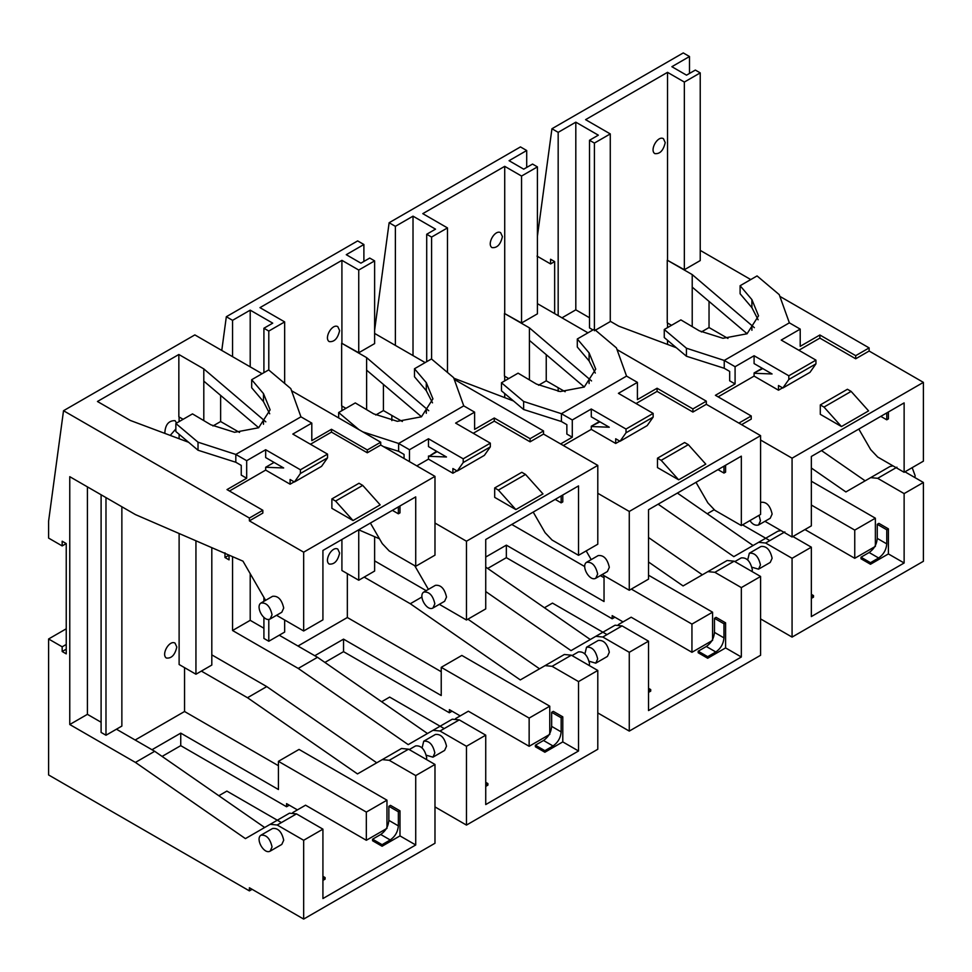 <?xml version="1.0" encoding="UTF-8"?>
<svg xmlns="http://www.w3.org/2000/svg" width="972" height="972" viewBox="0 0 972 972"><rect width="100%" height="100%" fill="white"/><g stroke="black" fill="none" stroke-linecap="round" stroke-linejoin="round"><path stroke-width="1.46" d="M759.059 515.318L760.456 520.773L758.549 524.989C755.317 525.828 752.437 524.37 749.922 520.603M760.59 502.548L761.015 502.305C766.483 501.698 770.188 505.61 772.133 514.042L770.225 518.258L758.549 524.989M752.036 567.271L758.549 569.167L760.456 564.951C758.524 556.519 754.819 552.606 749.339 553.226L747.723 559.811M749.339 553.226L761.015 546.483C766.483 545.875 770.188 549.788 772.133 558.22L770.225 562.436L758.549 569.167M707.239 513.751L714.092 509.79M769.824 540.602L742.547 524.856M811.341 596.832L813.503 595.581L813.503 597.148L811.341 598.4M813.503 595.581L811.341 594.329M914.883 477.556L915.126 475.66L912.173 467.654M558.171 315.633L558.171 132.35L575.813 122.168L598.339 135.169L589.518 140.26L589.518 327.928L592.981 329.933M589.518 317.747L575.813 309.837L561.974 317.832M575.813 122.168L575.813 309.837M554.648 313.604L554.648 261.59L550.577 263.934L537.018 256.11M665.225 142.605L663.426 138.656C657.607 135.339 649.418 150.186 654.8 153.612C659.927 154.184 663.402 150.514 665.225 142.605M589.518 140.26L594.402 143.078L610.27 133.917L585.581 119.653L667.521 72.341L684.349 82.061L700.229 72.888L695.345 70.069L686.524 75.16L671.871 66.704L689.5 56.522L683.267 52.925L551.938 128.741L558.171 132.35M537.419 236.172L551.938 128.741M554.648 261.59L550.577 259.245L550.577 263.934M689.5 56.522L689.5 73.447M700.229 72.888L700.229 260.569L684.349 269.73L667.254 260.18L667.254 322.838L671.531 325.304M684.349 82.061L684.349 269.73M667.521 72.341L667.521 260.022M820.295 404.935L824.001 407.074L851.132 391.4L847.426 389.262L820.295 404.935L820.295 414.327L841.46 426.55L868.591 410.889L851.132 391.4M824.001 407.074L841.46 426.55M738.89 423.099L751.235 415.98L751.235 419.102L741.6 424.667M751.235 415.98L715.416 395.3L735.087 383.94L735.087 366.711L754.09 355.74L788.814 375.787L815.945 360.126L781.221 340.079L800.211 329.107L800.211 346.336L819.882 334.988L819.882 338.11L798.85 350.26M762.23 368.267L754.09 372.969L762.765 368.582M664.265 337.539L664.265 329.496L680.898 319.897L699.281 330.82L722.986 338.292L747.043 333.773L758.537 315.839L751.903 299.619L751.903 307.662L740.105 293.763L740.105 285.719L757.067 275.927L779.228 294.625L789.361 322.838L724.237 360.442L724.237 368.267L686.426 356.238L664.265 337.539M735.087 383.94L729.668 380.805L729.668 371.401L724.237 368.267M740.105 285.719L751.903 299.619M758.124 319.8L751.903 307.662M664.265 329.496L686.426 348.207L724.237 360.442L735.087 366.711M686.426 356.238L686.426 348.207M800.211 329.107L789.361 322.838M788.814 375.787L788.814 379.517L815.945 363.856L815.945 360.126M788.814 379.517L782.849 388.01L809.98 372.349L815.945 363.856M782.849 388.01L778.499 385.507L778.499 390.209L782.569 387.852M754.624 373.284L772.084 373.965L754.09 363.577L754.09 355.74M778.499 390.209L754.09 376.103L754.09 372.969M754.09 376.103L718.126 396.868M869.126 351.038L855.7 358.79L855.7 355.667L869.126 347.903L869.126 351.038L923.4 382.373L792.071 458.189L760.59 440.024M855.7 358.79L819.882 338.11M819.882 334.988L855.7 355.667M888.396 411.982L888.396 418.871L886.768 419.819L886.768 412.918M886.768 419.819L880.802 416.368M764.94 521.308L792.071 536.994L811.341 525.876L811.341 456.476L904.13 402.894L904.13 472.295L877.68 457.022L870.681 449.623L858.811 429.065M904.13 472.295L923.4 461.165L923.4 382.373M667.254 260.18L692.222 274.59L754.357 327.661M692.222 274.59L692.222 287.129L747.116 333.736M860.998 557.199L860.998 558.766L870.487 564.258L870.487 562.691L860.998 557.199L869.126 552.509C874.047 549.071 876.756 544.369 877.266 538.403L877.266 524.309L878.895 523.361L888.396 528.853L886.768 529.789L877.266 524.309M870.487 562.691L878.627 557.989C883.536 554.55 886.257 549.86 886.768 543.883L886.768 529.789M870.487 564.258L888.396 553.918L888.396 528.853M804.962 529.558L854.753 558.305L854.753 530.105L875.371 518.197L811.341 481.225M854.753 558.305L875.371 546.398L875.371 518.197M854.753 530.105L811.341 505.039M893.013 465.867L889.939 466.511L870.681 477.629L877.68 478.321L904.13 493.594L904.13 562.995L888.396 553.918M904.13 562.995L811.341 616.576L811.341 547.175L792.071 558.305L792.071 637.097L923.4 561.281L923.4 482.477L904.13 493.594M923.4 482.477L904.944 471.821M889.939 466.511L845.895 491.941L811.341 468.006M865.153 480.824L821.522 450.595M667.521 322.996L667.521 327.625M667.521 340.285L667.521 344.416M727.967 338.463L709.038 327.54L701.347 331.987M692.222 326.628L692.222 287.129M709.038 301.405L709.038 327.54M792.071 536.994L792.071 458.189M676.33 347.721L618.69 326.13L610.27 321.27M594.402 330.747L610.27 321.586L610.27 133.917M594.402 143.078L594.402 329.301M700.229 250.387L750.761 279.572M779.848 296.363L869.126 347.903M811.341 547.175L792.885 536.52M780.953 530.566L777.879 531.21L758.61 542.327L765.62 543.02L792.071 558.305M777.879 531.21L733.824 556.64L658.129 504.189M753.093 545.523L677.387 493.071M558.171 391.364L558.171 387.694M792.071 637.097L760.59 618.921M597.659 574.039L595.751 578.255C589.53 581.791 580.794 565.947 586.541 562.302C592.009 561.695 595.715 565.607 597.659 574.039M586.541 562.302L598.205 555.571C603.685 554.963 607.391 558.876 609.322 567.308L607.415 571.524L595.751 578.255M589.226 661.276L595.751 663.171L597.659 658.955C595.715 650.523 592.009 646.611 586.541 647.218L584.925 653.816M586.541 647.218L598.205 640.475C603.685 639.868 607.391 643.78 609.322 652.212L607.415 656.428L595.751 663.171M544.442 607.743L552.473 603.102L607.014 634.595M648.531 690.837L650.705 689.573L650.705 691.141L648.531 692.392M650.705 689.573L648.531 688.322M752.073 571.548L752.316 569.653C750.384 561.221 746.678 557.308 741.199 557.916L734.832 561.597M395.373 345.4L395.373 226.342L413.015 216.161L435.529 229.161L426.708 234.252L426.708 361.693M413.015 216.161L413.015 355.582M391.85 420.597L391.85 415.421M502.415 236.597L500.629 232.648C494.797 229.343 486.608 244.191 491.99 247.605C497.129 248.176 500.592 244.507 502.415 236.597M426.708 234.252L431.592 237.071L447.472 227.91L422.784 213.646L504.723 166.334L521.551 176.054L537.419 166.892L532.535 164.074L523.714 169.164L509.061 160.696L526.702 150.514L520.457 146.918L389.128 222.734L395.373 226.342M374.621 330.164L389.128 222.734M526.702 150.514L526.702 167.439M537.419 166.892L537.419 313.835L521.551 322.996L504.456 313.446L504.456 376.103L508.721 378.57M521.551 176.054L521.551 322.996M504.723 166.334L504.723 313.288M657.485 458.189L661.191 460.339L688.334 444.666L684.616 442.527L657.485 458.189L657.485 467.593L678.65 479.816L705.781 464.142L688.334 444.666M661.191 460.339L678.65 479.816M599.42 421.532L591.28 426.234L599.967 421.848M501.467 390.805L501.467 382.761L518.1 373.163L536.483 384.086L560.176 391.558L584.233 387.038L595.739 369.105L589.093 352.885L589.093 360.928L577.295 347.016L577.295 338.985L594.269 329.192L616.418 347.891L626.551 376.103L561.427 413.708L561.427 421.532L523.629 409.504L501.467 390.805M560.625 443.937L572.289 437.206L566.858 434.071L566.858 424.667L561.427 421.532M577.295 338.985L589.093 352.885M595.314 373.066L589.093 360.928M501.467 382.761L523.629 401.46L561.427 413.708L572.289 419.965L591.28 409.005L626.017 429.053L653.148 413.392L618.411 393.332L637.413 382.373L637.413 399.601L657.084 388.241L657.084 391.376L636.053 403.514M523.629 409.504L523.629 401.46M572.289 437.206L572.289 419.965M637.413 382.373L626.551 376.103M626.017 429.053L626.017 432.783L653.148 417.122L653.148 413.392M626.017 432.783L620.039 441.276L647.182 425.602L653.148 417.122M620.039 441.276L615.701 438.773L615.701 443.463L619.772 441.118M591.827 426.55L609.274 427.23L591.28 416.83L591.28 409.005M615.701 443.463L591.28 429.369L591.28 426.234M591.28 429.369L563.335 445.504M706.328 404.303L692.902 412.055L692.902 408.92L706.328 401.169L706.328 404.303L760.59 435.638L629.273 511.454L597.792 493.29M692.902 412.055L657.084 391.376M657.084 388.241L692.902 408.92M725.598 465.248L725.598 472.137L723.97 473.072L723.97 466.183M723.97 473.072L717.992 469.634M602.142 574.573L629.273 590.259L648.531 579.13L648.531 509.729L741.332 456.16L741.332 525.56L714.87 510.288L707.871 502.889L696.001 482.331M741.332 525.56L760.59 514.431L760.59 435.638M504.456 313.446L529.412 327.856L591.547 380.927M529.412 327.856L529.412 340.382L584.306 387.002M698.188 651.191L698.188 652.759L707.689 658.251L707.689 656.683L698.188 651.191L706.328 646.502C711.237 643.063 713.946 638.361 714.469 632.395L714.469 618.301L716.097 617.354L725.598 622.845L723.97 623.781L714.469 618.301M707.689 656.683L715.829 651.981C720.738 648.543 723.447 643.853 723.97 637.875L723.97 623.781M707.689 658.251L725.598 647.911L725.598 622.845M618.374 624.583L631.168 617.208L691.942 652.297L691.942 624.097L712.573 612.19L648.531 575.217M691.942 652.297L712.573 640.39L712.573 612.19M691.942 624.097L631.302 589.081M614.887 617.208L612.178 618.775L506.351 557.673L506.351 545.146L604.037 601.534L604.037 575.691M741.332 656.999L648.531 710.568L648.531 641.168L629.273 652.297L629.273 731.09L760.59 655.274L760.59 576.469L734.139 561.196L727.141 560.504L707.871 571.621L714.87 572.314L741.332 587.598L741.332 656.999L725.598 647.911M760.59 576.469L741.332 587.598M727.141 560.504L683.085 585.934L648.531 561.998M702.355 574.817L648.531 537.528M604.037 577.72L600.356 575.594M584.634 566.518L511.77 524.455M504.723 376.261L504.723 380.878M504.723 393.551L504.723 397.682M565.157 391.728L546.24 380.805L538.549 385.252M529.412 379.882L529.412 340.382M546.24 354.671L546.24 380.805M629.273 590.259L629.273 511.454M586.177 550.905L591.207 559.617M513.52 400.974L453.815 378.205M447.472 372.458L447.472 227.91M431.592 237.071L431.592 359.069M537.419 303.653L587.951 332.825M617.05 349.628L706.328 401.169M648.531 641.168L622.08 625.895L615.069 625.203L595.812 636.32L602.81 637.024L629.273 652.297M485.733 591.547L571.026 650.633L615.069 625.203M590.283 639.515L485.733 567.077M629.273 731.09L597.792 712.926M506.351 557.673L487.701 568.438M506.351 545.146L485.733 557.041M623.028 621.898L612.178 615.64L612.178 618.775M434.849 603.806L432.941 608.022C426.732 611.558 417.996 595.715 423.731 592.07C429.211 591.462 432.917 595.374 434.849 603.806M423.731 592.07L435.407 585.338C440.875 584.719 444.581 588.631 446.525 597.063L444.617 601.279L432.941 608.022M426.429 755.268L432.941 757.164L434.849 752.948C432.917 744.516 429.211 740.603 423.731 741.211L422.115 747.808M423.731 741.211L435.407 734.468C440.875 733.86 444.581 737.772 446.525 746.204L444.617 750.42L432.941 757.164M381.632 701.735L389.675 697.094L444.216 728.587M485.733 784.829L487.895 783.578L487.895 785.133L485.733 786.397M487.895 783.578L485.733 782.314M589.275 665.541L589.518 663.645C587.574 655.213 583.868 651.301 578.401 651.92L572.034 655.59M232.563 356.675L232.563 320.335L250.205 310.153L272.731 323.154L263.91 328.244L263.91 372.653M250.205 310.153L250.205 366.857M339.617 553.056L337.819 549.095C331.999 545.79 323.81 560.637 329.192 564.052C334.319 564.623 337.794 560.953 339.617 553.056M224.969 552.813L224.969 557.515L229.04 559.86L229.04 555.121M229.04 555.17L224.969 557.515M339.617 330.589L337.819 326.641C331.999 323.336 323.81 338.183 329.192 341.597C334.319 342.168 337.794 338.499 339.617 330.589M263.91 328.244L268.794 331.063L284.662 321.902L259.974 307.638L341.913 260.338L358.741 270.046L374.621 260.885L369.737 258.066L360.916 263.157L346.263 254.688L363.893 244.507L357.66 240.91L226.33 316.726L232.563 320.335M221.774 350.442L226.33 316.726M363.893 244.507L363.893 261.432M374.621 260.885L374.621 343.602L358.741 352.763L341.646 343.201L341.646 405.871L345.923 408.337M358.741 270.046L358.741 352.763M341.913 260.338L341.913 343.055M427.486 733.508L317.504 657.303L279.243 635.214L284.662 632.079L284.662 620.014M268.794 619.407L268.794 641.253L263.91 638.434L263.91 617.354M279.243 635.214L268.794 641.253M374.621 536.702L374.621 571.062L358.741 580.235L358.741 529.825L379.481 538.804M494.687 487.956L498.393 490.095L525.524 474.433L521.818 472.295L494.687 487.956L494.687 497.36L515.853 509.571L542.984 493.91L525.524 474.433M498.393 490.095L515.853 509.571M436.61 451.3L429.017 456.318L437.157 451.615M338.657 417.936L338.657 412.529L355.29 402.93L373.673 413.853L397.378 421.326L421.435 416.806L432.929 398.872L426.295 382.652L426.295 390.683L414.497 376.784L414.497 368.752L431.459 358.947L453.62 377.646L463.753 405.871L398.629 443.463L398.629 451.3L383.381 446.573M404.06 458.505L404.06 454.434L398.629 451.3M414.497 368.752L426.295 382.652M432.516 402.833L426.295 390.683M338.657 412.529L358.935 429.636M362.811 431.872L398.629 443.463L409.479 449.732L428.482 438.761L463.207 458.82L490.338 443.147L455.613 423.099L474.603 412.14L474.603 429.369L494.274 418.009L494.274 421.143L473.243 433.281M409.479 461.639L409.479 449.732M474.603 412.14L463.753 405.871M463.207 458.82L463.207 462.55L490.338 446.877L490.338 443.147M463.207 462.55L457.241 471.043L484.372 455.37L490.338 446.877M457.241 471.043L452.891 468.528L452.891 473.23L456.962 470.885M429.017 456.318L446.476 456.986L428.482 446.598L428.482 438.761M452.891 473.23L428.482 459.136L428.482 456.002M428.482 459.136L416.806 465.867M543.518 434.071L530.092 441.823L530.092 438.688L543.518 430.936L543.518 434.071L597.792 465.394L466.463 541.222L434.982 523.045M530.092 441.823L494.274 421.143M494.274 418.009L530.092 438.688M562.788 495.003L562.788 501.904L561.16 502.84L561.16 495.951M561.16 502.84L555.194 499.389M439.332 604.329L466.463 620.014L485.733 608.897L485.733 539.496L578.522 485.915L578.522 555.316L552.072 540.043L545.073 532.656L533.203 512.086M578.522 555.316L597.792 544.198L597.792 465.394M341.646 343.201L366.614 357.623L428.749 410.694M366.614 357.623L366.614 370.15L421.508 416.757M535.39 745.196L535.39 746.763L544.879 752.243L544.879 750.676L535.39 745.196L543.518 740.494C548.439 737.055 551.148 732.366 551.659 726.388L551.659 712.294L553.287 711.358L562.788 716.838L561.16 717.773L551.659 712.294M544.879 750.676L553.019 745.974C557.928 742.547 560.637 737.845 561.16 731.88L561.16 717.773M544.879 752.243L562.788 741.903L562.788 716.838M455.576 718.587L468.358 711.2L529.145 746.289L529.145 718.089L549.763 706.182L461.846 655.432L441.227 667.327L529.145 718.089M529.145 746.289L549.763 734.382L549.763 706.182M452.077 711.2L449.368 712.768L343.541 651.665L343.541 639.139L441.227 695.527L441.227 667.327M364.172 577.101L410.293 603.734L520.287 679.926L545.073 665.626L552.072 666.318L578.522 681.591L578.522 750.992L562.788 741.903M421.86 597.051L410.293 603.734M426.186 590.66L374.621 560.88M578.522 750.992L485.733 804.561L485.733 735.16L466.463 746.289L466.463 825.082L597.792 749.266L597.792 670.461L578.522 681.591M597.792 670.461L571.342 655.189L564.331 654.496L545.073 665.626L564.331 654.496M539.545 668.809L467.921 619.176M441.227 671.725L347.344 617.512L347.344 573.65M358.741 580.235L341.913 570.515L341.913 539.496M341.913 406.029L341.913 410.646M402.359 421.496L383.43 410.573L375.739 415.008M366.614 409.649L366.614 370.15M383.43 384.438L383.43 410.573M466.463 620.014L466.463 541.222M414.74 565.716L428.397 589.372M297.967 646.028L347.344 617.512M284.662 383.43L284.662 321.902M268.794 331.063L268.794 370.028M374.621 333.42L425.153 362.592M454.24 379.384L543.518 430.936M485.733 735.16L459.27 719.888L452.272 719.195L433.002 730.324L440.012 731.017L466.463 746.289M317.504 657.303L298.234 668.432L408.216 744.625L452.272 719.195M263.91 628.24L250.205 620.33L232.563 630.512L298.234 668.432M250.205 573.687L250.205 620.33M232.563 630.512L232.563 556.652M263.91 597.416L263.91 601.316M466.463 825.082L434.982 806.918M343.541 651.665L324.903 662.43M343.541 639.139L314.782 655.736M460.218 715.902L449.368 709.633L449.368 712.768M272.051 846.94C270.107 838.508 266.401 834.596 260.933 835.203C255.186 838.848 263.922 854.692 270.143 851.156L272.051 846.94M260.933 835.203L272.597 828.472C278.077 827.852 281.783 831.765 283.715 840.197L281.807 844.413L270.143 851.156M272.051 614.766L270.143 618.982C263.922 622.517 255.186 606.674 260.933 603.029C266.401 602.421 270.107 606.334 272.051 614.766M260.933 603.029L272.597 596.298C278.077 595.69 281.783 599.603 283.715 608.035L281.807 612.251L270.143 618.982M331.877 498.915L335.583 501.066L362.726 485.393L359.008 483.254L331.877 498.915L331.877 508.32L353.043 520.542L380.173 504.869L362.726 485.393M335.583 501.066L353.043 520.542M262.829 510.276L262.829 513.095L249.391 520.858L249.391 518.04L262.829 510.276L227.011 489.596L246.681 478.248L246.681 460.692L265.672 449.732L300.409 469.78L300.409 473.51L294.431 482.003L321.574 466.341L327.54 457.848L327.54 454.118L292.803 434.071L311.805 423.099L300.943 416.83L290.81 388.618L268.661 369.919L251.687 379.712L263.485 393.611L270.131 409.832L258.625 427.765L234.568 432.285L210.875 424.813L192.492 413.89L175.859 423.488L198.021 442.187L235.819 454.434L235.819 462.259L198.021 450.23L198.021 442.187M198.021 450.23L175.859 431.532L175.859 423.488M246.681 478.248L241.25 475.114L241.25 465.394L235.819 462.259M269.706 413.793L263.485 401.655L251.687 387.755L251.687 379.712M246.681 460.692L235.819 454.434L300.943 416.83M294.431 482.003L290.093 479.5L290.093 484.202L294.164 481.845M300.409 473.51L327.54 457.848M300.409 469.78L327.54 454.118M290.093 484.202L265.672 470.096L265.672 467.277L283.666 467.957L265.672 457.569L265.672 449.732M426.465 759.545L426.708 757.65C424.776 749.205 421.07 745.293 415.591 745.913L409.224 749.582M276.534 615.3L303.665 630.986L322.923 619.857L322.923 550.456L415.724 496.886L415.724 566.287L389.262 551.015L382.263 543.615L370.393 523.058M415.724 566.287L434.982 555.158L434.982 476.365L303.665 552.181L249.391 520.858M399.99 505.975L399.99 512.864L398.362 513.799L398.362 506.91M398.362 513.799L392.384 510.361M218.834 795.728L226.865 791.087L281.406 822.579M322.923 878.822L325.098 877.57L325.098 879.138L322.923 880.389M325.098 877.57L322.923 876.307M372.58 839.188L372.58 840.756L382.081 846.235L382.081 844.668L372.58 839.188L380.72 834.486C385.629 831.048 388.338 826.358 388.861 820.38L388.861 806.286L390.489 805.351L399.99 810.83L398.362 811.766L388.861 806.286M382.081 844.668L390.222 839.966C395.13 836.54 397.84 831.838 398.362 825.872L398.362 811.766M382.081 846.235L399.99 835.896L399.99 810.83M292.766 812.58L305.56 805.193L366.335 840.282L366.335 812.082L386.965 800.175L299.048 749.424L278.429 761.331L366.335 812.082M366.335 840.282L386.965 828.375L386.965 800.175M289.279 805.193L286.57 806.76L180.743 745.658L180.743 733.131L278.429 789.519L278.429 761.331M176.807 647.048L175.021 643.087C169.189 639.783 161 654.63 166.382 658.044C171.522 658.615 174.984 654.946 176.807 647.048M66.242 644.46L62.172 646.805L62.172 651.507L66.242 653.864L66.242 543.567L62.172 545.924L48.6 538.087L48.6 521.174L63.52 410.719L249.391 518.04M66.242 649.162L62.172 651.507M66.242 628.799L48.6 638.981L62.172 646.805M252.1 889.319L249.391 890.887L48.6 774.951L48.6 638.981M262.075 373.71L194.85 334.903L63.52 410.719M66.242 543.567L62.172 541.222L62.172 545.924M176.637 423.039L175.021 420.633C168.569 420.572 165.167 424.813 164.815 433.366M170.246 435.407L175.859 428.919M211.811 547.661L211.811 665.055L195.943 674.228L179.115 664.508L179.115 533.507M195.943 540.784L195.943 674.228M179.115 416.988L179.115 421.617M179.115 434.277L179.115 438.724M264.676 827.5L154.694 751.295L116.433 729.207L121.865 726.084L121.865 506.752M105.984 497.591L105.984 735.245L101.1 732.426L101.1 494.772M116.433 729.207L105.984 735.245M188.58 442.272L130.272 420.439L97.443 401.485L178.848 354.488L203.804 368.898L265.818 421.824M203.804 368.898L203.804 381.121L258.698 427.729M135.157 740.02L184.546 711.504L184.546 667.643M178.848 354.488L178.848 416.83L183.113 419.297M203.804 420.609L203.804 381.121M220.632 395.397L220.632 421.532L212.941 425.979M239.549 432.455L220.632 421.532M201.362 671.093L247.495 697.726L357.477 773.919L382.263 759.618L389.262 760.311L415.724 775.583L415.724 844.984L399.99 835.896M376.747 762.801L266.753 686.597L247.495 697.726M266.753 686.597L211.811 654.873M415.724 844.984L322.923 898.553L322.923 829.152L303.665 840.282L303.665 919.075L434.982 843.259L434.982 764.454L408.532 749.181L401.533 748.489L382.263 759.618L401.533 748.489M278.429 765.717L184.546 711.504M434.982 764.454L415.724 775.583M322.923 829.152L296.472 813.88L289.462 813.187L270.204 824.317L277.202 825.009L303.665 840.282M154.694 751.295L135.424 762.425L245.418 838.617L289.462 813.187M101.1 722.245L87.407 714.335L69.765 724.517L135.424 762.425M87.407 486.863L87.407 714.335M69.765 724.517L69.765 476.681L135.424 514.589L242.976 561.16L265.599 600.344M303.665 630.986L303.665 552.181M380.72 442.211L380.72 445.03L367.295 452.782L367.295 449.963L380.72 442.211L291.576 390.744M380.72 445.03L434.982 476.365M311.805 423.099L311.805 440.644L331.476 429.284L367.295 449.963M331.476 429.284L331.476 432.103L310.445 444.253M367.295 452.782L331.476 432.103M265.672 470.096L229.453 491.006M274.08 462.417L265.672 467.277M249.391 890.887L249.391 887.752L303.665 919.075M180.743 745.658L162.093 756.423M180.743 733.131L151.984 749.728M297.42 809.895L286.57 803.625L286.57 806.76M751.903 325.268L751.903 330.286M878.627 557.989L869.126 552.509M886.768 543.883L877.266 538.403M896.949 467.204L877.68 478.321M784.878 531.903L765.62 543.02M589.093 378.533L589.093 383.551M715.829 651.981L706.328 646.502M723.97 637.875L714.469 632.395M734.139 561.196L714.87 572.314M622.08 625.895L602.81 637.024M426.295 408.289L426.295 413.319M553.019 745.974L543.518 740.494M561.16 731.88L551.659 726.388M571.342 655.189L552.072 666.318M459.27 719.888L440.012 731.017M263.485 393.611L263.485 401.655M390.222 839.966L380.72 834.486M398.362 825.872L388.861 820.38M263.485 419.576L263.485 424.278M408.532 749.181L389.262 760.311M296.472 813.88L277.202 825.009"/></g></svg>
